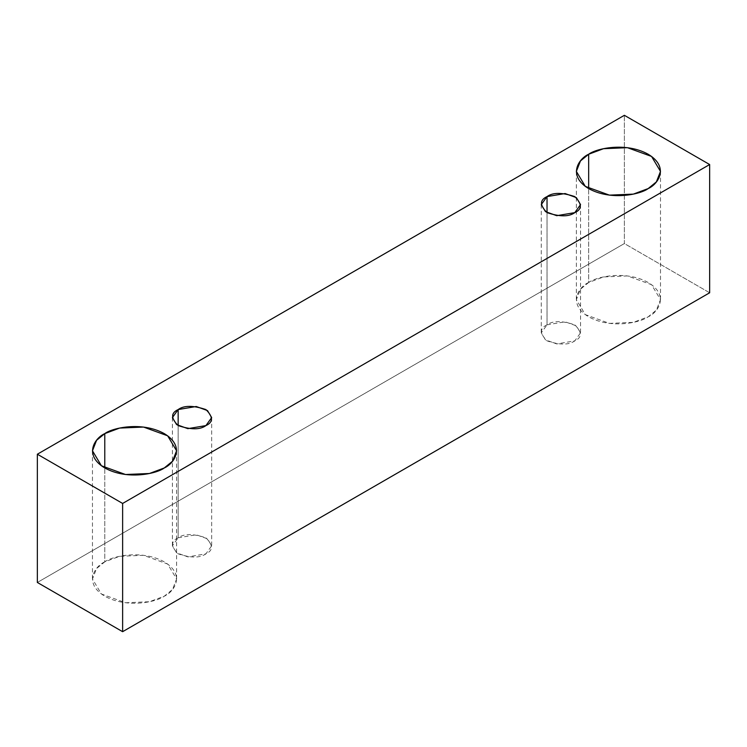 <?xml version="1.0" encoding="UTF-8"?>
<svg xmlns="http://www.w3.org/2000/svg" width="747" height="747" viewBox="0 0 747 747"><rect width="100%" height="100%" fill="white"/><g stroke="black" fill="none" stroke-linecap="round" stroke-linejoin="round"><path stroke-width="0.56" stroke-dasharray="3.73 2.8" d="M709.65 292.777L624.371 243.55L624.371 115.309L624.371 243.55L37.35 582.464L624.371 243.55L709.65 292.777M588.673 282.478C578.776 286.811 567.066 303.88 588.673 316.821C611.102 329.306 640.665 322.536 648.172 316.821C658.07 312.489 669.788 295.42 648.172 282.478C625.743 269.994 596.181 276.763 588.673 282.478L603.511 276.941L627.424 275.923L651.552 284.672L660.497 299.65L656.389 310.117L648.172 316.821L633.335 322.359L609.421 323.376L585.303 314.618L576.357 299.65L580.466 289.182L588.673 282.478L588.673 188.58L588.673 282.478M104.776 561.847C94.878 566.179 83.169 583.258 104.776 596.199C127.205 608.674 156.767 601.914 164.275 596.199C174.172 591.867 185.882 574.798 164.275 561.847C141.846 549.372 112.283 556.132 104.776 561.847L119.613 556.31L143.527 555.301L167.655 564.05L176.6 579.028L172.492 589.495L164.275 596.199L149.437 601.737L125.524 602.754L101.405 593.996L92.46 579.028L96.559 568.56L104.776 561.847L104.776 467.958L104.776 561.847M178.16 537.803C170.802 541.136 170.802 546.487 178.16 553.835C190.896 558.084 200.149 558.084 205.92 553.835C213.268 550.502 213.268 545.161 205.92 537.803C193.184 533.563 183.93 533.563 178.16 537.803L196.237 534.749L207.498 538.83L211.672 545.824L205.92 553.835L187.842 556.888L176.581 552.808L172.408 545.824L178.16 537.803L178.16 425.594L178.16 537.803M547.028 324.842C539.679 328.176 539.679 333.517 547.028 340.865C559.764 345.114 569.018 345.114 574.798 340.865C582.146 337.532 582.146 332.191 574.798 324.842C562.061 320.594 552.799 320.594 547.028 324.842L565.106 321.78L576.367 325.869L580.54 332.854L574.798 340.865L556.711 343.928L545.45 339.838L541.276 332.854L547.028 324.842L547.028 212.634L547.028 324.842M541.276 204.613L541.276 332.854M580.54 204.613L580.54 332.854M172.408 417.582L172.408 545.824M211.672 417.582L211.672 545.824M92.46 450.786L92.46 579.028M176.6 450.786L176.6 579.028M576.357 171.408L576.357 299.65M660.497 171.408L660.497 299.65"/><path stroke-width="1.12" d="M122.629 631.691L709.65 292.777L709.65 164.536L122.629 503.45L122.629 631.691L122.629 503.45L37.35 454.223L624.371 115.309L709.65 164.536L709.65 292.777L122.629 631.691L37.35 582.464L37.35 454.223L37.35 582.464L122.629 631.691M122.629 503.45L709.65 164.536L624.371 115.309L37.35 454.223L122.629 503.45M588.673 154.237C596.181 148.522 625.743 141.762 648.172 154.237C669.788 167.179 658.07 184.248 648.172 188.58C640.665 194.295 611.102 201.064 588.673 188.58C567.066 175.638 578.776 158.569 588.673 154.237L580.466 160.941L576.357 171.408L585.303 186.386L609.421 195.135L633.335 194.117L648.172 188.58L656.389 181.876L660.497 171.408L651.552 156.44L627.424 147.682L603.511 148.7L588.673 154.237L588.673 188.58L588.673 154.237M104.776 433.615C112.283 427.9 141.846 421.131 164.275 433.615C185.882 446.557 174.172 463.626 164.275 467.958C156.767 473.673 127.205 480.442 104.776 467.958C83.169 455.016 94.878 437.947 104.776 433.615L96.559 440.319L92.46 450.786L101.405 465.755L125.524 474.513L149.437 473.495L164.275 467.958L172.492 461.254L176.6 450.786L167.655 435.809L143.527 427.06L119.613 428.078L104.776 433.615L104.776 467.958L104.776 433.615M178.16 409.561C183.93 405.322 193.184 405.322 205.92 409.561C213.268 416.919 213.268 422.26 205.92 425.594C200.149 429.842 190.896 429.842 178.16 425.594C170.802 418.245 170.802 412.904 178.16 409.561L172.408 417.582L176.581 424.567L187.842 428.657L205.92 425.594L211.672 417.582L207.498 410.598L196.237 406.508L178.16 409.561L178.16 425.594L178.16 409.561M547.028 196.601C552.799 192.352 562.061 192.352 574.798 196.601C582.146 203.95 582.146 209.3 574.798 212.634C569.018 216.873 559.764 216.873 547.028 212.634C539.679 205.276 539.679 199.935 547.028 196.601L541.276 204.613L545.45 211.597L556.711 215.687L574.798 212.634L580.54 204.613L576.367 197.628L565.106 193.538L547.028 196.601L547.028 212.634L547.028 196.601"/></g></svg>
